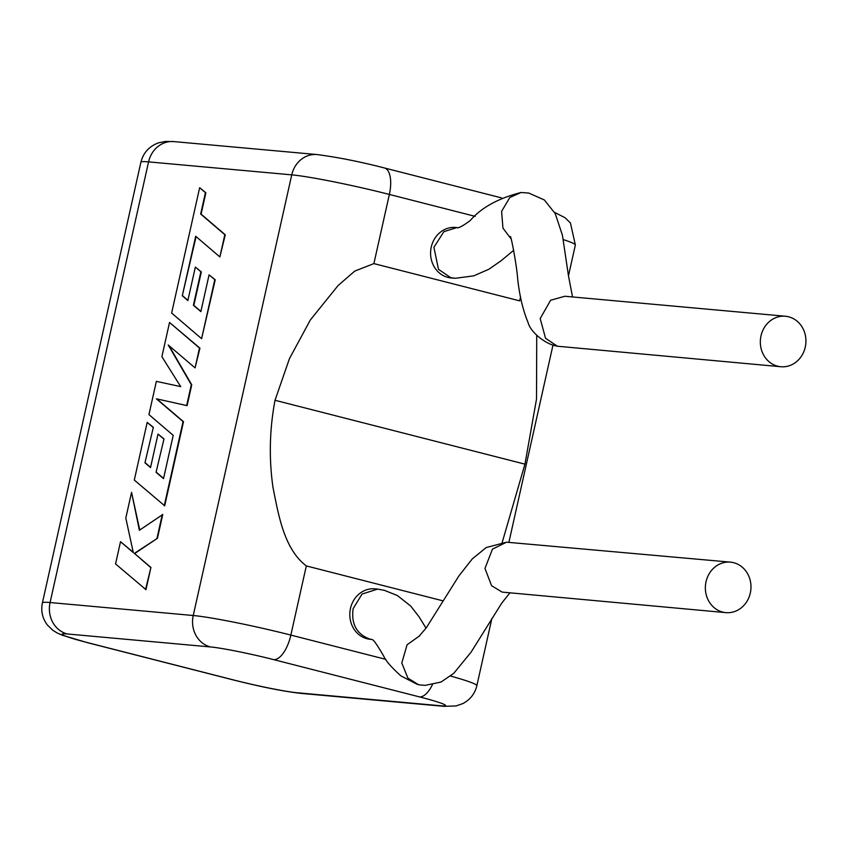 <?xml version="1.0" encoding="UTF-8"?>
<svg xmlns="http://www.w3.org/2000/svg" width="848" height="848" viewBox="0 0 848 848"><rect width="100%" height="100%" fill="white"/><g stroke="black" fill="none" stroke-linecap="round" stroke-linejoin="round"><path stroke-width="1.27" d="M182.288 295.772L195.687 236.263L219.865 256.933L224.837 234.695L200.658 214.025L205.439 192.655L199.651 187.705L171.635 313.039L201.601 338.67L214.788 279.681L209.074 274.858L200.859 311.608L193.397 305.291L200.891 271.784L195.347 267.078L187.853 300.584L182.288 295.772L196.079 236.592M219.865 256.933L225.271 234.801L201.093 214.141L205.873 192.761L199.651 187.705M201.601 338.67L215.222 279.787L209.074 274.858M200.902 311.396L193.832 305.397L201.326 271.901L195.347 267.078M187.906 300.362L182.723 295.878M164.268 505.705L183.062 421.594L156.382 398.814L186.655 405.535L191.309 384.716L168.254 345.009L195.061 367.905L199.503 348.062L169.536 322.452L161.883 356.69L180.688 386.614L156.371 381.356L148.941 414.598L173.204 435.342L163.526 478.622L156.064 472.304L163.993 438.904L158.014 434.091L150.52 467.598L144.955 462.785L153.34 427.328L147.192 422.389L134.302 480.063L164.692 505.811L183.497 421.7L156.816 398.92L187.09 405.641L191.743 384.833L168.985 345.634M169.536 322.452L199.937 348.178L195.061 367.905M163.579 478.399L156.498 472.41M156.064 472.304L163.993 438.904M163.558 438.798L158.014 434.091M150.573 467.375L145.39 462.891M144.955 462.785L153.34 427.328M152.916 427.212L147.192 422.389M131.557 492.37L125.811 518.064L133.306 552.599L120.522 541.702L115.561 563.931L145.962 589.646L150.923 567.45L134.641 553.574L157.442 538.279L162.752 514.524L139.39 530.265L131.557 492.37L139.75 530.021M145.527 589.54L150.923 567.45M150.488 567.333L134.641 553.574M134.207 553.468L157.442 538.279M157.007 538.173L162.318 514.418M133.242 552.281L120.522 541.702M788.651 316.802A25.345 22.779 95.2 0 0 785.418 316.24A25.345 22.779 95.2 0 0 760.667 337.621A25.345 22.779 95.2 0 0 777.616 366.177A25.345 22.779 95.2 0 0 780.849 366.728A25.345 22.779 95.2 0 0 805.6 345.348A25.345 22.779 95.2 0 0 788.651 316.802M780.849 366.728L557.422 346.228L545.54 338.299L540.197 318.551L550.638 300.256L564.895 296.259L785.418 316.24M528.845 193.058L521.054 192.496L509.807 197.499L501.613 211.375L502.949 228.112L510.973 238.733M513.729 250.277L501.041 260.802L488.872 269.251L473.778 275.844L455.355 278.282L450.68 277.646L438.48 269.314L433.9 247.287L443.886 231.674L456.712 227.603C458.143 228.515 462.637 226.172 470.195 220.565C481.251 207.696 498.2 198.337 521.054 192.496M453.913 278.197L451.094 277.943A25.345 22.779 -84.8 0 1 431.261 247.044A25.345 22.779 -84.8 0 1 455.673 227.465L457.252 227.603M730.457 562.139L506.542 542.19L492.434 549.154L484.971 568.457L491.575 585.692L502.122 592.095L725.877 612.627A25.345 22.779 -84.8 0 1 722.644 612.076A25.345 22.779 -84.8 0 1 705.695 583.519A25.345 22.779 -84.8 0 1 730.457 562.139A25.345 22.779 -84.8 0 1 733.69 562.701A25.345 22.779 -84.8 0 1 750.639 591.257A25.345 22.779 -84.8 0 1 725.877 612.627M509.765 593.049L501.762 603.087L471.075 652.165L453.712 673.386L441.013 682.046L425.187 685.364L418.615 684.781L407.899 678.124L401.804 662.966L407.072 644.798L419.781 635.714M426.025 628.167L419.188 616.973L410.591 605.938L397.309 595.508L384.526 590.388L377.71 589.095L362.054 594.045L353.128 608.663C351.104 623.905 356.573 634.007 369.558 638.989L372.155 639.53C372.548 640.123 373.035 637.654 383.72 656.14C385.766 660.815 391.479 667.387 400.86 675.877L417.375 684.421M377.71 589.095L374.89 588.841A25.345 22.779 95.2 0 0 350.478 608.419A25.345 22.779 95.2 0 0 370.322 639.318L371.89 639.466M520.545 296.991L519.676 300.86L373.894 263.601L354.729 271.095L338.108 285.522L310.379 319.897L289.422 358.693L275.028 400.277C269.547 429.258 268.858 458.259 272.961 487.282C278.398 514.227 283.815 548.857 306.319 565.923L290.853 635.088L385.798 659.352M536.731 335.405L536.519 399.069L524.944 464.153L275.028 400.277M502.154 542.646L524.944 464.153M443.239 600.914L306.319 565.923M369.558 638.989L372.081 639.509M475.219 216.378L389.359 194.436L373.894 263.601M450.627 676.068A74.55 4.685 12.6 0 1 476.862 685.661L491.893 618.415M554.581 212.371L565.171 217.798L570.45 223.013L575.357 245.008A74.55 4.685 -167.4 0 0 563.305 239.613M317.035 154.559C337.758 157.262 360.209 161.724 384.398 167.957A26.256 11.384 -75.7 0 1 389.359 194.436A74.55 4.685 -167.4 0 0 291.744 174.858L148.57 161.883L50.074 602.536L193.238 615.51L291.744 174.858A26.256 23.606 95.2 0 1 317.035 154.559L173.861 141.595A26.256 23.606 95.2 0 0 148.57 161.883A74.55 4.685 -167.4 0 0 140.895 162.254L42.4 602.907A74.55 4.685 12.6 0 1 50.074 602.536A26.256 23.606 95.2 0 0 67.278 633.965A48.294 3.032 -167.4 0 0 88.362 642.837L234.143 680.096A48.294 3.032 -167.4 0 0 297.372 692.774L440.547 705.748A48.294 3.032 -167.4 0 0 419.463 696.886L273.681 659.627A48.294 3.032 -167.4 0 0 210.452 646.939L67.278 633.965M210.452 646.939A26.256 23.606 95.2 0 1 193.238 615.51A74.55 4.685 12.6 0 1 290.853 635.088A26.256 11.384 -75.7 0 1 273.681 659.627M88.362 642.837A26.256 11.384 -75.7 0 1 87.577 642.699L233.359 679.958A26.256 11.384 -75.7 0 0 234.143 680.096M297.372 692.774A26.256 23.606 95.2 0 0 300.722 693.357C279.162 690.866 254.23 685.163 233.359 679.958M440.547 705.748A26.256 23.606 95.2 0 0 443.896 706.331L300.722 693.357M419.463 696.886A26.256 11.384 -75.7 0 0 432.459 684.569M510.242 236.963C510.496 232.405 516.527 264.237 517.534 277.402C519.315 294.892 522.834 309.944 528.092 322.569C530.572 332.617 546.525 344.701 556.829 346.058M575.357 245.008L568.478 275.791M553.023 344.913L508.948 542.116M506.542 542.19L486.222 547.532L472.219 558.97L458.81 576.068L426.311 627.774L418.859 636.509M528.696 193.026L544.331 199.958L555.26 213.654L562.457 235.352L568.51 276.045L572.538 296.959M443.896 706.331L455.959 705.971L462.775 703.617C470.195 699.717 474.891 693.738 476.862 685.661M87.577 642.699L62.243 635.194L57.123 632.947L52.587 630.117L47.308 624.912C42.4 618.266 40.768 610.931 42.4 602.907M140.895 162.254C143.312 152.788 149.142 146.322 158.417 142.867L165.477 141.436L173.861 141.595M384.398 167.957L501.751 197.955"/></g></svg>
